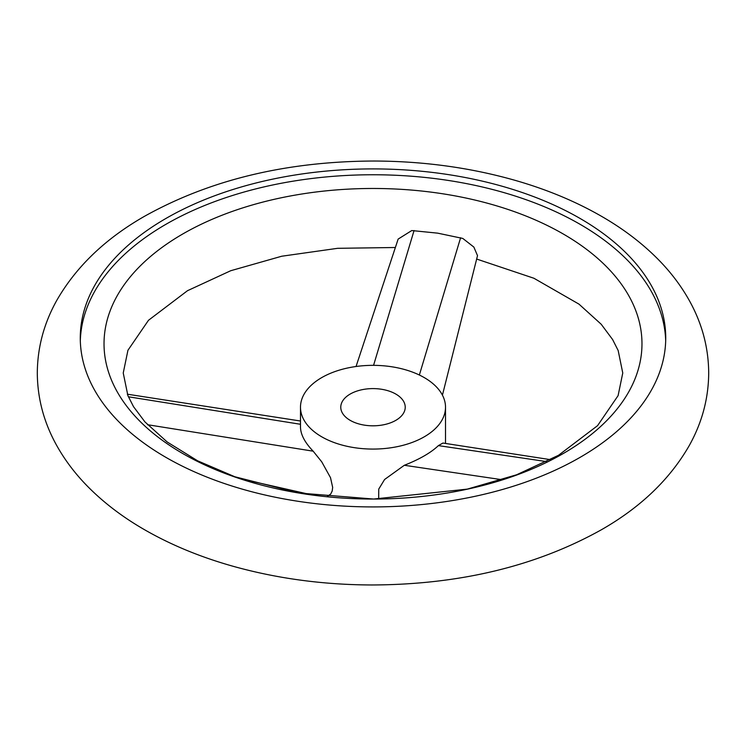 <?xml version="1.0" encoding="UTF-8"?>
<svg xmlns="http://www.w3.org/2000/svg" width="746" height="746" viewBox="0 0 746 746"><rect width="100%" height="100%" fill="white"/><g stroke="black" fill="none" stroke-linecap="round" stroke-linejoin="round"><path stroke-width="1.12" d="M356.047 366.5L398.15 239.084L411.764 230.551L437.641 233.144L462.8 238.44L473.859 247.075L477.515 255.645L442.434 395.138M378.679 498.999L378.754 489.078L384.591 479.492L404.323 465.28C419.541 459.294 430.899 452.738 438.396 445.614L442.938 443.049L550.567 459.676M424.269 377.607A72.511 41.86 180 0 1 445.511 407.204A72.511 41.86 180 0 1 400.751 445.884A72.511 41.86 180 0 1 321.731 436.811A72.511 41.86 180 0 1 300.489 407.204A72.511 41.86 180 0 1 345.249 368.533A72.511 41.86 180 0 1 424.269 377.607M300.489 407.204L300.489 427.02C300.61 434.508 304.834 442.555 313.171 451.181L321.731 461.83L330.515 477.682L332.669 487.399L332.194 491.008L330.72 494.001L326.953 496.733M563.193 453.568A268.98 155.289 0 0 0 563.193 233.955A268.98 155.289 0 0 0 182.807 233.955A268.98 155.289 0 0 0 182.807 453.568A268.98 155.289 0 0 0 563.193 453.568M395.79 420.362A32.227 18.603 180 0 1 350.21 420.362A32.227 18.603 180 0 1 340.773 407.204A32.227 18.603 180 0 1 350.21 394.047A32.227 18.603 180 0 1 385.337 390.018A32.227 18.603 180 0 1 405.227 407.204A32.227 18.603 180 0 1 395.79 420.362M665.684 340.838A292.73 169.006 0 0 0 482.681 187.069A292.73 169.006 0 0 0 166.013 224.257A292.73 169.006 0 0 0 80.316 340.838M166.013 218.41A292.73 169.006 180 0 1 485.021 181.772A292.73 169.006 180 0 1 665.73 337.919A292.73 169.006 180 0 1 579.987 457.419A292.73 169.006 180 0 1 260.979 494.057A292.73 169.006 180 0 1 80.27 337.919A292.73 169.006 180 0 1 166.013 218.41M301.328 492.5A72.511 41.86 0 0 0 301.598 493.432M313.171 451.181L147.531 424.716M404.323 465.28L502.254 479.753M438.396 445.614L546.799 461.634M419.364 375.024L460.608 237.75M373.569 365.344L414.067 230.551M300.489 424.278L128.387 396.779M395.371 247.504L337.612 248.315L281.727 256.232L230.728 270.723L187.488 290.707L148.491 320.286L127.939 350.275L123.239 373L127.902 395.641L133.515 406.663L144.948 421.919L167.132 441.949L197.615 460.814L234.841 476.759L299.043 493.022L373.653 499.037L467.304 489.115L516.614 474.782L558.512 455.293L597.555 425.668L618.098 395.641L622.761 373L618.173 350.536L612.606 339.533L601.211 324.258L578.971 304.126L533.922 278.258L476.657 259.048M37.3 373C37.468 398.467 43.949 422.656 56.733 445.548C65.051 460.422 75.56 474.251 88.252 487.035C103.946 502.813 122.335 516.829 143.419 529.073C169.678 544.31 198.986 556.544 231.325 565.776C275.88 578.402 322.692 584.799 371.76 584.976C459.48 584.659 536.048 566.242 601.472 529.716C640.646 507.327 669.908 479.268 689.267 445.548C702.051 422.656 708.532 398.467 708.7 373C708.532 347.533 702.051 323.344 689.267 300.452C680.949 285.578 670.44 271.749 657.748 258.965C642.054 243.187 623.665 229.171 602.582 216.927C576.322 201.69 547.014 189.456 514.675 180.224C470.12 167.598 423.308 161.201 374.24 161.024C286.52 161.341 209.952 179.758 144.528 216.284C105.354 238.673 76.092 266.732 56.733 300.452C43.949 323.344 37.468 347.533 37.3 373M445.511 407.204L445.511 443.441M241.051 478.876L312.695 495.064M127.333 394.196L300.489 421.014"/></g></svg>
